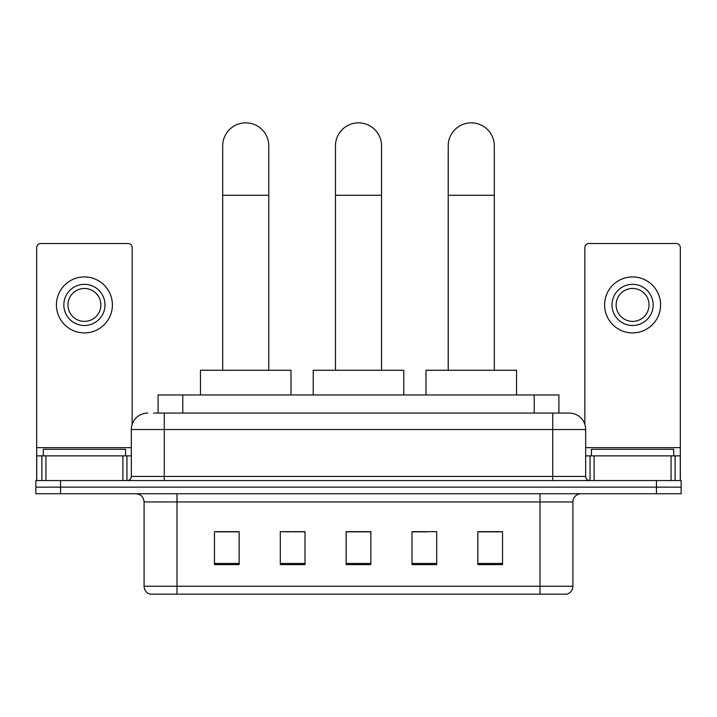 <?xml version="1.0" encoding="UTF-8"?>
<svg xmlns="http://www.w3.org/2000/svg" width="717" height="717" viewBox="0 0 717 717"><rect width="100%" height="100%" fill="white"/><g stroke="black" fill="none" stroke-linecap="round" stroke-linejoin="round"><path stroke-width="1.08" d="M289.13 531.844L280.311 531.673L280.311 564.602L305.003 564.602L305.003 531.673L280.311 531.673L305.003 531.844M158.09 413.073L158.09 394.959L558.91 394.959L558.91 413.073M153.931 413.073L563.445 413.073M153.555 413.073L164.256 413.073L164.256 429.537L131.328 429.537L131.328 476.447A4.114 4.114 0 0 1 127.214 480.56M147.792 413.073A16.464 16.464 0 0 0 131.328 429.537M569.208 413.073A16.464 16.464 0 0 1 585.672 429.537L552.744 429.537L552.744 413.073L568.957 413.073M585.672 429.537L585.672 476.447C585.914 478.947 587.286 480.318 589.786 480.56M60.542 480.56L35.85 480.56L35.85 487.148L60.542 487.148L35.85 487.148L35.85 493.735L60.542 493.735L60.542 487.148L656.458 487.148L60.542 487.148L60.542 480.56L656.458 480.56L656.458 487.148L681.15 487.148L656.458 487.148L656.458 493.735L60.542 493.735M656.458 493.735L681.15 493.735L681.15 480.56L656.458 480.56M572.91 586.246C572.686 590.19 570.714 592.825 566.986 594.151L539.991 594.151L539.991 586.246L572.91 586.246L572.91 501.963A8.228 8.228 0 0 1 581.146 493.735M539.991 594.151L150.014 594.151A8.228 8.228 0 0 1 144.09 586.246L144.09 501.963C143.597 496.962 140.855 494.219 135.854 493.735M502.536 564.602L502.536 531.673L477.845 531.673L477.845 564.602L502.536 564.602M436.689 564.602L436.689 531.673L411.997 531.673L411.997 564.602L436.689 564.602M239.155 564.602L239.155 531.673L214.464 531.673L214.464 564.602L239.155 564.602M370.85 564.602L370.85 531.673L346.15 531.673L346.15 564.602L370.85 564.602M144.09 586.246L177.009 586.246L177.009 594.151L165.878 594.151M525.185 594.151L191.815 594.151M477.845 531.844L500.896 531.844M216.104 531.844L239.155 531.844M411.997 531.844L427.87 531.844M370.85 531.844L346.15 531.844M125.565 455.869L125.565 449.29L43.262 449.29L43.262 455.869M122.894 480.56L122.894 455.869L45.933 455.869L45.933 480.56M132.152 424.392L132.152 247.634A4.114 4.114 0 0 0 128.038 243.511L40.788 243.511A4.114 4.114 0 0 0 36.675 247.634L36.675 455.869L45.933 455.869M122.894 455.869L131.328 455.869M36.675 480.56L36.675 455.869M84.409 284.344A20.578 20.578 0 0 0 63.831 304.913A20.578 20.578 0 0 0 84.409 325.491A20.578 20.578 0 0 0 104.987 304.913A20.578 20.578 0 0 0 84.409 284.344M84.409 288.458A16.464 16.464 0 0 0 67.954 304.913A16.464 16.464 0 0 0 84.409 321.377A16.464 16.464 0 0 0 100.873 304.913A16.464 16.464 0 0 0 84.409 288.458M84.409 332.903A27.981 27.981 0 0 0 112.399 304.913A27.981 27.981 0 0 0 84.409 276.932A27.981 27.981 0 0 0 56.428 304.913A27.981 27.981 0 0 0 84.409 332.903M335.457 370.268L335.457 145.901A23.043 23.043 0 0 1 358.5 122.849A23.043 23.043 0 0 1 381.543 145.901A23.043 23.043 0 0 0 358.5 122.849M381.543 370.268L381.543 145.901M403.77 394.959L403.77 370.268L313.23 370.268L313.23 394.959M222.691 370.268L222.691 145.901A23.043 23.043 0 0 1 245.734 122.849A23.043 23.043 0 0 1 268.785 145.901A23.043 23.043 0 0 0 245.734 122.849M268.785 370.268L268.785 145.901M291.003 394.959L291.003 370.268L200.464 370.268L200.464 394.959M448.215 370.268L448.215 145.901A23.043 23.043 0 0 1 471.266 122.849A23.043 23.043 0 0 1 494.309 145.901A23.043 23.043 0 0 0 471.266 122.849M494.309 370.268L494.309 145.901M516.536 394.959L516.536 370.268L425.997 370.268L425.997 394.959M671.067 480.56L671.067 455.869L594.106 455.869L594.106 480.56M680.325 480.56L680.325 455.869L680.325 480.56M671.067 455.869L680.325 455.869L680.325 247.634A4.114 4.114 0 0 0 676.212 243.511L588.962 243.511A4.114 4.114 0 0 0 584.848 247.634L584.848 424.392M585.672 455.869L594.106 455.869M632.591 284.344A20.578 20.578 0 0 0 612.013 304.913A20.578 20.578 0 0 0 632.591 325.491A20.578 20.578 0 0 0 653.169 304.913A20.578 20.578 0 0 0 632.591 284.344M632.591 288.458A16.464 16.464 0 0 0 616.127 304.913A16.464 16.464 0 0 0 632.591 321.377A16.464 16.464 0 0 0 649.046 304.913A16.464 16.464 0 0 0 632.591 288.458M632.591 332.903A27.981 27.981 0 0 0 660.572 304.913A27.981 27.981 0 0 0 632.591 276.932A27.981 27.981 0 0 0 604.601 304.913A27.981 27.981 0 0 0 632.591 332.903M673.738 455.869L673.738 449.29L591.435 449.29L591.435 455.869M182.781 413.073L182.781 394.959M534.219 413.073L534.219 394.959M164.256 480.56L164.256 476.447L585.672 476.447M131.328 476.447L164.256 476.447L164.256 429.537L552.744 429.537L552.744 480.56M539.991 493.735L539.991 501.963L144.09 501.963M572.91 501.963L539.991 501.963L539.991 586.246L177.009 586.246L177.009 493.735M370.85 563.454L346.15 563.454M305.003 563.454L280.311 563.454M239.155 563.454L214.464 563.454M436.689 563.454L411.997 563.454M502.536 563.454L477.845 563.454M131.328 447.641L36.675 447.641M126.945 455.869L126.945 480.56M36.737 455.869L36.737 480.56M41.882 480.56L41.882 455.869M335.457 195.284L381.543 195.284M222.691 195.284L268.785 195.284M448.215 195.284L494.309 195.284M680.325 447.641L585.672 447.641M680.263 480.56L680.263 455.869M675.118 455.869L675.118 480.56M590.055 480.56L590.055 455.869"/></g></svg>
